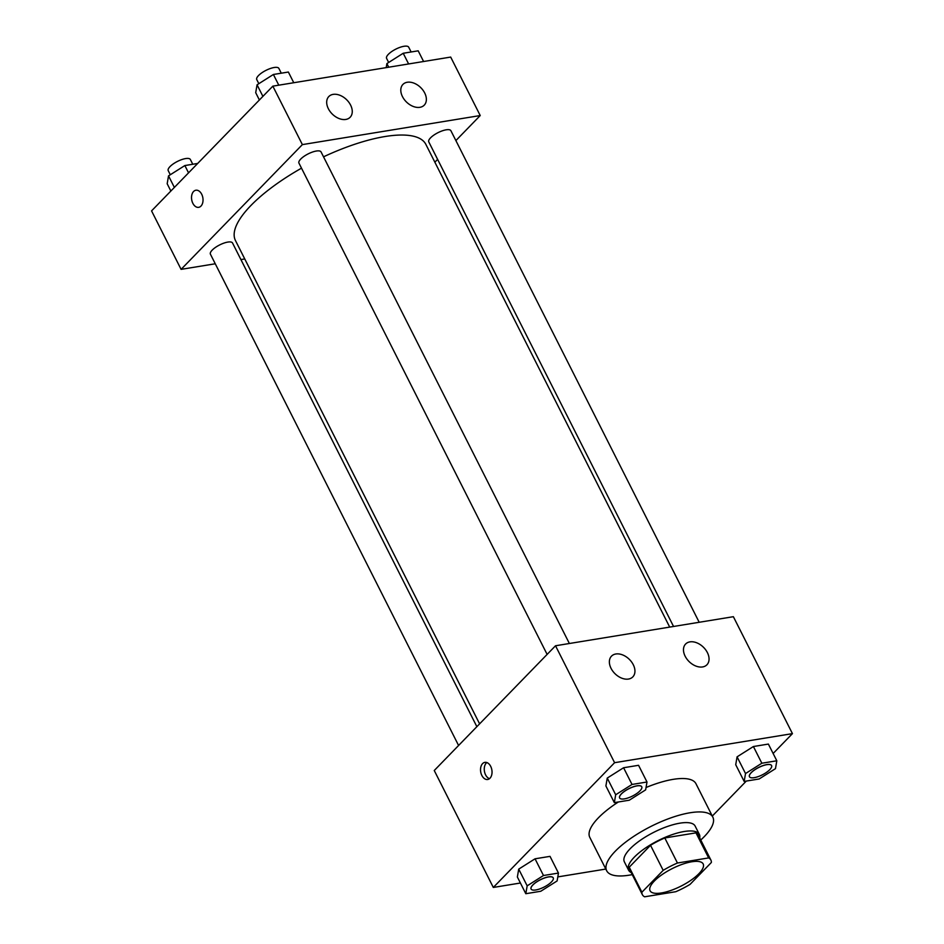 <?xml version="1.0" encoding="UTF-8"?>
<svg xmlns="http://www.w3.org/2000/svg" width="944" height="944" viewBox="0 0 944 944"><rect width="100%" height="100%" fill="white"/><g stroke="black" fill="none" stroke-linecap="round" stroke-linejoin="round"><path stroke-width="1.42" d="M654.393 880.988A29.736 9.806 -26.8 0 1 682.418 864.244A29.736 9.806 -26.8 0 1 703.174 863.949A29.736 9.806 -26.8 0 1 681.049 886.109A29.736 9.806 -26.8 0 1 650.086 890.77A29.736 9.806 -26.8 0 1 654.393 880.988M644.61 896.8L675.798 891.702A38.374 12.661 -26.8 0 0 690.076 884.363L711.351 862.486A38.374 12.661 -26.8 0 0 710.891 860.055A38.374 12.661 -26.8 0 0 708.649 857.919L677.45 863.017A38.374 12.661 -26.8 0 0 663.184 870.356L641.908 892.233A38.374 12.661 -26.8 0 0 642.368 894.664A38.374 12.661 -26.8 0 0 644.61 896.8M708.649 857.919L695.988 832.856L664.8 837.953L677.45 863.017M663.184 870.356L650.522 845.293L629.247 867.182L641.908 892.233M650.522 845.293A38.374 12.661 -26.8 0 1 664.8 837.953M695.988 832.856A38.374 12.661 -26.8 0 1 698.23 834.992L710.891 860.055M642.368 894.664L629.719 869.601A38.374 12.661 -26.8 0 1 629.247 867.182M699.705 837.93A39.648 13.074 153.2 0 0 699.362 834.425A39.648 13.074 153.2 0 0 684.188 831.511A39.648 13.074 153.2 0 0 644.646 848.585A39.648 13.074 153.2 0 0 628.586 870.179A39.648 13.074 153.2 0 0 631.194 872.539M628.586 870.179L624.362 861.825A39.648 13.074 -26.8 0 1 630.108 848.798A39.648 13.074 -26.8 0 1 679.963 823.156A39.648 13.074 -26.8 0 1 695.138 826.071L699.362 834.425M632.244 874.628A59.472 19.612 -26.8 0 1 606.673 870.757A59.472 19.612 -26.8 0 1 615.287 851.217A59.472 19.612 -26.8 0 1 671.326 817.716A59.472 19.612 -26.8 0 1 712.838 817.138A59.472 19.612 -26.8 0 1 700.767 840.018M606.673 870.757L589.788 837.352A59.472 19.612 -26.8 0 1 598.413 817.811A59.472 19.612 -26.8 0 1 618.367 801.987M646.038 787.52A59.472 19.612 -26.8 0 1 695.964 783.721L712.838 817.138M773.136 753.477L792.441 733.63L614.591 762.693L493.311 887.443L520.404 883.018M557.798 876.905L605.812 869.058M712.295 816.064L746.315 781.066M646.994 781.998L638.557 765.301L623.583 767.743L607.252 778.068L605.895 785.939L614.332 802.636L629.306 800.193L645.637 789.868L646.994 781.998L632.02 784.452L615.689 794.765L614.332 802.636M776.818 760.781L768.381 744.073L753.406 746.527L737.075 756.84L735.73 764.711L744.167 781.42L759.141 778.977L775.472 768.652L776.818 760.781L761.843 763.224L745.524 773.549L744.167 781.42M558.459 873.07L550.022 856.361L535.047 858.804L518.716 869.129L517.371 877L525.808 893.708L540.782 891.254L557.113 880.941L558.459 873.07L543.484 875.513L527.165 885.838L525.808 893.708M614.591 762.693L555.52 645.767L733.37 616.692L792.441 733.63M555.52 645.767L434.252 770.516L493.311 887.443M490.703 766.375A8.673 5.664 80.7 0 1 487.682 779.484A8.673 5.664 80.7 0 1 480.697 771.838A8.673 5.664 80.7 0 1 484.886 762.363A8.673 5.664 80.7 0 1 490.703 766.375M486.833 762.551A8.673 5.664 -99.3 0 0 484.425 771.224A8.673 5.664 -99.3 0 0 489.476 778.682M689.934 641.873A14.868 10.136 -135.8 0 1 705.605 649.732A14.868 10.136 -135.8 0 1 706.926 664.777A14.868 10.136 -135.8 0 1 689.191 661.673A14.868 10.136 -135.8 0 1 685.604 644.044A14.868 10.136 -135.8 0 1 689.934 641.873M615.83 653.991A14.868 10.136 -135.8 0 1 631.501 661.85A14.868 10.136 -135.8 0 1 632.822 676.883A14.868 10.136 -135.8 0 1 615.087 673.792A14.868 10.136 -135.8 0 1 611.5 656.151A14.868 10.136 -135.8 0 1 615.83 653.991M479.599 723.859L235.457 240.543A106.648 35.164 -26.8 0 1 250.927 205.485A106.648 35.164 -26.8 0 1 301.502 168.174M323.532 156.822A106.648 35.164 -26.8 0 1 425.85 144.361L669.697 627.099M476.862 726.679L232.543 243.009A12.39 4.083 153.2 0 0 219.633 244.944A12.39 4.083 153.2 0 0 210.418 254.184L458.583 745.477M673.556 626.474L428.777 141.895A12.39 4.083 -26.8 0 1 430.57 137.824A12.39 4.083 -26.8 0 1 442.252 130.85A12.39 4.083 -26.8 0 1 450.902 130.72L699.197 622.285M547.119 654.404L298.953 163.123A12.39 4.083 -26.8 0 1 300.747 159.04A12.39 4.083 -26.8 0 1 312.417 152.067A12.39 4.083 -26.8 0 1 321.066 151.949L569.374 643.501M302.375 144.609L480.225 115.546L450.689 57.077L272.84 86.152L302.375 144.609L181.095 269.359L215.267 263.777M240.909 259.588L244.767 258.951M434.865 162.203L437.615 159.383M455.881 140.585L480.225 115.546M424.694 92.972A14.868 10.136 -135.8 0 1 424.245 105.15A14.868 10.136 -135.8 0 1 406.51 102.058A14.868 10.136 -135.8 0 1 402.923 84.429A14.868 10.136 -135.8 0 1 407.253 82.258A14.868 10.136 -135.8 0 1 424.694 92.972M328.359 108.725A14.868 10.136 -135.8 0 1 328.819 96.536A14.868 10.136 -135.8 0 1 333.149 94.376A14.868 10.136 -135.8 0 1 348.82 102.235A14.868 10.136 -135.8 0 1 350.141 117.268A14.868 10.136 -135.8 0 1 328.359 108.725M272.84 86.152L151.559 210.89L181.095 269.359M195.88 190.228A8.673 5.664 -99.3 0 0 193.591 191.479A8.673 5.664 80.7 0 1 195.88 190.228A8.673 5.664 80.7 0 1 202.866 197.874A8.673 5.664 80.7 0 1 198.677 207.338A8.673 5.664 80.7 0 1 192.139 201.579A8.673 5.664 80.7 0 1 193.579 191.479A8.673 5.664 -99.3 0 0 192.151 201.579A8.673 5.664 -99.3 0 0 198.677 207.338M197.685 163.454L184.859 165.554L168.528 175.867L167.182 183.75L170.864 191.042M184.859 165.554L188.552 172.846M168.528 175.867L174.369 187.431M170.298 174.758L168.233 170.663A12.39 4.083 -26.8 0 1 170.026 166.581A12.39 4.083 -26.8 0 1 181.696 159.607A12.39 4.083 -26.8 0 1 190.346 159.489L192.765 164.256M293.761 82.73L288.368 72.039L273.394 74.482L257.063 84.807L255.706 92.677L259.388 99.981M273.394 74.482L278.787 85.172M257.063 84.807L262.904 96.371M258.833 83.686L256.756 79.591A12.39 4.083 -26.8 0 1 258.55 75.52A12.39 4.083 -26.8 0 1 270.232 68.546A12.39 4.083 -26.8 0 1 278.881 68.416L281.288 73.195M423.596 61.502L418.192 50.823L403.218 53.265L386.887 63.59L386.202 67.614M403.218 53.265L408.622 63.956M386.887 63.59L388.716 67.201M388.657 62.469L386.592 58.375A12.39 4.083 -26.8 0 1 388.385 54.304A12.39 4.083 -26.8 0 1 400.055 47.318A12.39 4.083 -26.8 0 1 408.705 47.2L411.124 51.979M531.071 888.977L531.106 889.036A12.39 4.083 -26.8 0 1 532.9 884.965A12.39 4.083 -26.8 0 1 544.582 877.991A12.39 4.083 -26.8 0 1 553.231 877.861A12.39 4.083 -26.8 0 1 544.015 887.1A12.39 4.083 -26.8 0 1 531.106 889.036A12.39 4.083 -26.8 0 1 531.071 888.977A12.39 4.083 -26.8 0 1 532.876 884.906A12.39 4.083 -26.8 0 1 544.546 877.92A12.39 4.083 -26.8 0 1 553.196 877.802A12.39 4.083 -26.8 0 1 553.208 877.837M550.022 856.361L535.047 858.804L543.484 875.513M535.047 858.804L518.716 869.129L527.165 885.838M518.716 869.129L517.371 877M619.642 797.975A12.39 4.083 -26.8 0 1 621.435 793.904A12.39 4.083 -26.8 0 1 633.105 786.918A12.39 4.083 -26.8 0 1 641.755 786.8A12.39 4.083 -26.8 0 1 632.539 796.028A12.39 4.083 -26.8 0 1 619.642 797.975L619.606 797.904A12.39 4.083 -26.8 0 1 619.606 797.904A12.39 4.083 -26.8 0 1 621.4 793.833A12.39 4.083 -26.8 0 1 633.07 786.859A12.39 4.083 -26.8 0 1 641.719 786.73A12.39 4.083 -26.8 0 1 641.743 786.765M638.557 765.301L623.583 767.743L632.02 784.452M623.583 767.743L607.252 778.068L615.689 794.765M607.252 778.068L605.895 785.939M751.235 772.617A12.39 4.083 -26.8 0 1 762.905 765.631A12.39 4.083 -26.8 0 1 771.555 765.513A12.39 4.083 -26.8 0 1 771.567 765.549L771.59 765.584A12.39 4.083 -26.8 0 1 762.374 774.812A12.39 4.083 -26.8 0 1 749.465 776.759A12.39 4.083 -26.8 0 1 749.43 776.688A12.39 4.083 -26.8 0 1 751.235 772.617M768.381 744.073L753.406 746.527L761.843 763.224M753.406 746.527L737.075 756.84L745.524 773.549M737.075 756.84L735.73 764.711M749.43 776.688L749.465 776.759A12.39 4.083 -26.8 0 1 751.259 772.676A12.39 4.083 -26.8 0 1 762.941 765.702A12.39 4.083 -26.8 0 1 771.59 765.584"/></g></svg>
